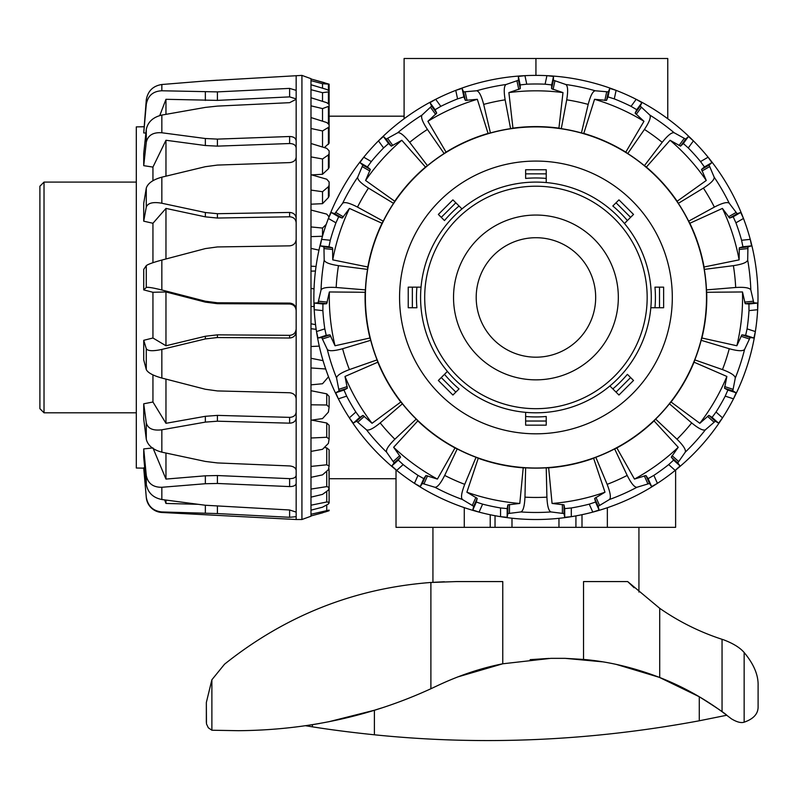 <?xml version="1.0" encoding="UTF-8"?>
<svg xmlns="http://www.w3.org/2000/svg" width="798" height="798" viewBox="0 0 798 798"><rect width="100%" height="100%" fill="white"/><g stroke="black" fill="none" stroke-linecap="round" stroke-linejoin="round"><path stroke-width="1.2" d="M396.017 469.882L396.017 527.338L490.221 527.338L490.221 514.75M495.029 515.707L495.029 527.338L511.987 527.338L511.987 518.211M558.969 518.311L558.969 527.338M582.001 514.68L582.001 527.338L675.617 527.338L675.617 470.082A222.063 222.063 0 0 0 743.477 218.462L740.714 212.448L737.133 213.704L729.222 203.241C727.277 201.695 722.32 202.981 714.37 207.101L688.634 221.176A170.692 170.692 0 0 0 678.34 203.34L677.133 201.246A170.852 170.852 0 0 0 646.37 167.081L644.415 165.665A170.692 170.692 0 0 0 627.747 153.555L625.792 152.139A170.852 170.852 0 0 0 583.797 133.436L581.433 132.937A170.692 170.692 0 0 0 561.283 128.648L558.919 128.149A170.852 170.852 0 0 0 512.954 128.149L510.58 128.648A170.692 170.692 0 0 0 490.431 132.937L488.067 133.436A170.852 170.852 0 0 0 446.072 152.139L444.117 153.555A170.692 170.692 0 0 0 427.449 165.665L425.494 167.081A170.852 170.852 0 0 0 394.741 201.246L393.534 203.34A170.692 170.692 0 0 0 383.23 221.176L382.023 223.27A170.852 170.852 0 0 0 367.818 266.991L367.559 269.395A170.692 170.692 0 0 0 365.414 289.883L365.155 292.287A170.852 170.852 0 0 0 369.963 338.003L370.711 340.307A170.692 170.692 0 0 0 377.075 359.898L349.394 369.594C341.015 372.756 336.746 375.569 336.586 378.043L339.07 390.93L335.739 392.756L338.362 398.83A222.063 222.063 0 0 0 722.519 417.863L718.569 423.169L715.327 421.194L705.402 429.793C703.188 430.89 698.609 428.606 691.686 422.92L669.442 403.798L671.058 402.002A170.852 170.852 0 0 0 694.041 362.192L694.799 359.898A170.692 170.692 0 0 0 701.163 340.307L729.252 348.726C737.891 351.1 742.998 351.329 744.584 349.414L750.15 337.534L753.91 338.013L755.357 331.559A222.063 222.063 0 0 1 733.502 398.83L736.125 392.756L732.803 390.93L735.277 378.043C735.128 375.569 730.858 372.756 722.469 369.594L694.799 359.898M396.017 478.72L329.115 478.72M329.095 124.498L329.115 106.144L322.522 108.598L310.991 105.825L310.991 97.745L326.731 102.673L329.115 104.458L329.115 116.179L404.097 116.179M667.766 118.762L667.766 58.493L404.097 58.493L404.097 118.762M535.937 58.493L535.937 75.391M575.927 515.877L575.927 527.338M296.158 519.508L161.844 512.476A16.479 16.479 0 0 1 146.283 497.453L146.283 497.154C147.859 506.102 153.046 511.029 161.844 511.947L217.415 513.573L289.624 517.294L296.158 516.675L296.158 218.462C295.789 214.742 293.614 212.737 289.624 212.448L217.415 213.704L205.355 212.517L161.844 203.241C153.046 201.695 147.859 202.981 146.283 207.101L143.72 221.176L143.72 203.34L146.283 188.099C147.859 183.271 153.046 179.62 161.844 177.166L205.355 166.692L217.415 165.076L289.624 162.602C293.614 162.144 295.789 160.338 296.158 157.206L296.158 140.877C295.789 138.074 293.614 136.618 289.624 136.508L217.415 139.111L205.355 138.513L161.844 132.767C153.046 132.149 147.859 135.341 146.283 142.333L143.72 165.665L143.72 153.555L146.283 129.436C147.859 121.954 153.046 117.166 161.844 115.072L205.355 107.401L217.415 106.104L289.624 102.673L296.158 99.301L296.158 90.364L289.624 88.388L217.415 91.89L161.844 90.773C153.046 91.181 147.859 95.73 146.283 104.398L143.72 132.937L146.283 99.83C147.859 90.992 153.046 85.885 161.844 84.508L205.355 80.977L301.923 75.391L301.923 519.508L296.158 519.508L296.158 516.675M146.283 497.453L143.72 468.147L146.283 497.154M301.923 519.508L310.991 516.216L310.991 288.387L314.033 288.926M296.158 310.621C295.789 306.622 293.614 304.407 289.624 303.998L217.415 303.689L205.355 302.123L165.964 291.958L152.947 292.287L143.72 289.883L143.72 269.395L146.283 265.664C147.859 264.318 153.046 262.452 161.844 260.058L205.355 248.587L217.415 246.941L289.624 245.854C293.614 245.395 295.789 243.24 296.158 239.36M296.158 398.83C295.789 395.249 293.614 393.224 289.624 392.756L217.415 390.93L205.355 389.264L161.844 378.043C153.046 375.569 147.859 372.756 146.283 369.594L143.72 359.898L143.72 340.307L152.947 338.003L165.964 345.763L165.964 291.958M152.947 338.003L152.947 292.287M143.72 468.147L136.308 468.017L136.308 126.882L143.889 126.752M152.947 262.702L152.947 223.27L143.72 221.176M152.947 180.717L152.947 167.081L143.72 165.665M145.904 133.047L143.72 132.937M296.158 512.107L289.624 509.992L205.355 505.254L161.844 499.518C153.046 497.753 147.859 492.695 146.283 484.346L143.72 457.294L143.72 448.915L146.283 475.418C147.859 483.428 153.046 487.379 161.844 487.279L205.355 483.728L217.415 483.468L289.624 486.581C293.614 486.561 295.789 485.483 296.158 483.339M324.357 147.6L329.115 143.221L329.115 126.992L322.522 130.952L310.991 128.488L310.991 117.565L326.731 122.523L329.115 124.697L329.115 126.992M310.991 489.074L326.731 486.62L329.115 487.369L329.025 468.835M311.779 174.902L322.522 174.273L328.407 168.787L329.115 167.341L329.115 153.635L328.407 154.922L322.522 158.982L310.991 156.897L310.991 143.5L326.731 148.328L329.115 150.812L329.115 164.518M310.991 466.411L326.731 464.795L329.115 466.052L329.115 449.823L326.731 447.887L324.377 447.459M310.991 204.198L322.522 203.67L328.407 197.535L329.115 195.889L329.115 185.186L328.407 186.702L322.522 191.72L310.991 190.094L310.991 174.682L326.731 179.211L329.115 181.924L329.115 192.627M310.991 438.002L326.731 437.274L329.115 438.99L329.115 425.294L326.731 423L311.799 420.107M310.991 236.627L322.472 236.258M310.991 404.805L326.731 404.995L329.115 407.11L329.115 396.406L326.731 393.843L310.991 390.701M310.991 271.121L315.449 271.051M323.06 360.676L310.991 358.272M315.549 324.646L310.991 323.779M324.616 82.743L310.991 78.972L329.115 84.169L322.522 83.72L310.991 80.648L310.991 78.683L301.923 75.391M324.616 512.156L329.115 510.73M329.115 91.82L322.522 92.678L310.991 89.695L310.991 84.738L326.731 89.466L329.115 90.792L329.115 104.458M310.991 514.251L329.115 510.102L322.522 512.845L310.991 515.927M310.991 505.204L326.731 501.992L329.115 502.221L328.407 503.987L322.522 507.189L310.991 510.161M329.115 487.369L328.407 490.112L322.522 494.381L310.991 497.154M329.115 466.052L328.407 469.673L322.522 474.87L310.991 477.334M329.115 438.99L328.407 443.369L322.522 449.314L310.991 451.399M326.232 224.388L322.522 228.058L310.991 226.941L310.991 210.044L326.731 214.113L329.115 216.976M329.115 407.11L328.407 412.097L322.522 418.591L310.991 420.217M316.048 266.442L310.991 266.193L310.991 248.378L318.971 250.143M310.991 367.958L325.714 368.985M328.527 376.776L322.522 383.738L310.991 384.855M310.991 328.706L316.178 329.355M319.27 346.113L310.991 346.522M314.053 306.512L310.991 306.512M310.991 84.738L310.991 80.648M310.991 97.745L310.991 89.695M310.991 117.565L310.991 105.825M310.991 143.5L310.991 128.488M310.991 174.682L310.991 156.897M310.991 210.044L310.991 190.094M310.991 248.378L310.991 226.941M310.991 288.387L310.991 266.193M329.115 482.66L329.115 502.221M329.115 90.792L329.115 84.498M329.115 111.161L329.115 122.663M329.115 110.353L329.115 106.144M329.115 483.518L329.115 503.079M329.115 470.91L329.115 489.104M322.522 88.199L322.522 83.72M322.522 101.356L322.522 92.678M322.522 121.196L322.522 108.598M322.522 147.032L322.522 130.952M322.522 174.273L322.522 158.982M322.522 203.67L322.522 191.72M322.522 236.068L322.522 228.058M296.158 470.421C295.789 467.877 293.614 466.381 289.624 465.942L217.415 462.93L205.355 461.434L161.844 452.157C153.046 449.833 147.859 445.523 146.283 439.229L143.72 419.11L143.72 403.798L146.283 422.92C147.859 428.606 153.046 430.89 161.844 429.793L205.355 422.112L217.415 421.194L289.624 423.169C293.614 422.96 295.789 421.194 296.158 417.863M143.72 340.307L146.283 348.726C147.859 351.1 153.046 351.329 161.844 349.414L205.355 338.931L217.415 337.534L289.624 338.013C293.614 337.654 295.789 335.509 296.158 331.559M296.158 309.704C295.789 305.714 293.614 303.499 289.624 303.09L217.415 302.781L205.355 301.215L161.844 289.993C153.046 287.799 147.859 286.961 146.283 287.489L143.72 289.883M296.158 218.462L296.158 157.206M296.158 140.877L296.158 99.301M296.158 90.364L296.158 75.66M217.415 80.219L205.355 80.977M296.158 98.892L289.624 96.887L217.415 100.378L165.964 99.301L159.76 115.57M296.158 147.939C295.789 145.116 293.614 143.65 289.624 143.53L217.415 146.134L205.355 145.525L165.964 140.268L152.947 167.081M296.158 222.822C295.789 219.091 293.614 217.076 289.624 216.787L217.415 218.044L205.355 216.857L165.964 208.418L152.947 223.27M143.72 467.828L144.717 467.837M143.72 448.915L152.378 447.987M143.72 403.798L152.947 402.002L152.947 374.88M165.964 114.323L165.964 99.301M165.964 176.159L165.964 140.268M165.964 258.971L165.964 208.418M165.964 345.763L205.355 336.257L217.415 334.851L289.624 335.34C293.614 334.97 295.789 332.816 296.158 328.866M152.947 402.002L165.964 423.299L205.355 416.307L217.415 415.389L289.624 417.364C293.614 417.154 295.789 415.369 296.158 412.027M165.964 423.299L165.964 379.12M152.947 447.927L165.964 479.079L205.355 475.808L217.415 475.538L289.624 478.65C293.614 478.63 295.789 477.543 296.158 475.369M165.964 479.079L165.964 453.055M164.677 499.907L165.964 503.448L165.964 500.087M165.964 503.448L197.924 504.306M377.075 359.898L377.823 362.192L344.995 376.447L347.32 388.257L343.998 390.072L346.661 396.137A213.455 213.455 0 0 0 355.828 412.027L349.354 417.863L353.305 423.169L356.536 421.194L366.462 429.793C368.686 430.89 373.264 428.606 380.187 422.92L402.421 403.798A170.692 170.692 0 0 0 416.207 419.11L417.823 420.905L393.643 447.279L400.566 457.114L398.262 460.127L403.16 464.586A213.455 213.455 0 0 0 418.002 475.369L414.461 483.339L420.227 486.581L422.381 483.468L434.94 487.279C437.424 487.379 440.666 483.428 444.686 475.418L457.224 448.915A170.692 170.692 0 0 0 476.047 457.294L478.251 458.271A170.852 170.852 0 0 0 523.219 467.828L525.633 467.828A170.692 170.692 0 0 0 546.231 467.828L546.909 497.154C547.318 506.102 548.675 511.029 550.989 511.947L564.006 513.573L564.715 517.294L571.298 516.675L571.298 507.957A213.455 213.455 0 0 0 589.243 504.146L595.537 502.062L594.66 498.371L604.984 492.206L593.612 458.271L595.827 457.294A170.692 170.692 0 0 0 614.64 448.915L627.188 475.418C631.198 483.428 634.45 487.379 636.924 487.279L649.482 483.468L651.637 486.581L657.412 483.339L653.861 475.369A213.455 213.455 0 0 0 668.704 464.586L673.602 460.127L671.308 457.114L678.23 447.279L654.041 420.905L655.657 419.11A170.692 170.692 0 0 0 669.442 403.798M561.283 128.648L566.72 99.83C568.176 90.992 567.877 85.885 565.812 84.508L553.403 80.219L553.493 76.428L546.919 75.66A222.063 222.063 0 0 0 338.362 398.83L346.661 396.137M701.163 340.307L701.901 338.003L736.843 345.763L741.901 334.851L745.651 335.34L747.068 328.866A213.455 213.455 0 0 0 748.983 310.621L748.953 303.998L745.172 303.689L742.499 291.958L706.709 292.287L706.459 289.883A170.692 170.692 0 0 0 704.305 269.395L704.055 266.991A170.852 170.852 0 0 0 689.851 223.27L688.634 221.176M736.843 345.763A206.632 206.632 0 0 0 742.499 291.958M701.901 338.003A170.852 170.852 0 0 0 706.709 292.287M365.155 292.287L329.375 291.958A206.632 206.632 0 0 0 335.03 345.763L369.963 338.003M329.375 291.958L326.701 303.689L322.921 303.998L322.881 310.621A213.455 213.455 0 0 0 324.806 328.866L326.212 335.34L329.973 334.851L335.03 345.763M706.499 297.445A170.563 170.563 0 0 0 535.937 126.882A170.563 170.563 0 0 0 365.374 297.445A170.563 170.563 0 0 0 535.937 468.017A170.563 170.563 0 0 0 706.499 297.445M399.569 297.445A136.368 136.368 0 0 1 535.937 161.076A136.368 136.368 0 0 1 672.305 297.445A136.368 136.368 0 0 1 535.937 433.813A136.368 136.368 0 0 1 399.569 297.445M476.047 457.294L464.735 484.346C461.473 492.695 460.705 497.753 462.441 499.518L473.683 506.301L472.805 509.992L479.079 512.107L482.62 504.146A213.455 213.455 0 0 0 500.565 507.957L507.159 508.615L507.857 504.885L519.797 503.448L523.219 467.828M589.243 504.146L592.794 512.107L599.069 509.992L598.191 506.301L609.433 499.518C611.168 497.753 610.4 492.695 607.138 484.346L595.827 457.294M416.207 419.11L394.87 439.229C388.496 445.523 385.743 449.833 386.601 452.157L394.112 462.93L391.808 465.942L396.686 470.421L403.16 464.586M668.704 464.586L675.188 470.421L680.056 465.942L677.761 462.93L685.263 452.157C686.13 449.833 683.377 445.523 677.003 439.229L655.657 419.11M324.806 328.866L316.507 331.559L317.953 338.013L321.714 337.534L327.29 349.414C328.866 351.329 333.983 351.1 342.621 348.726L370.711 340.307M382.023 223.27L349.464 208.418L342.252 218.044L338.671 216.787L335.948 222.822A213.455 213.455 0 0 0 330.282 240.268L321.604 239.36L320.297 245.854L323.938 246.941L324.188 260.058C324.856 262.452 329.614 264.318 338.472 265.664L367.559 269.395M365.414 289.883L336.177 287.489C327.24 286.961 322.192 287.799 321.045 289.993L318.063 302.781L314.282 303.09L314.213 309.704L322.881 310.621M704.305 269.395L733.392 265.664C742.25 264.318 747.018 262.452 747.686 260.058L747.935 246.941L751.566 245.854L750.26 239.36A222.063 222.063 0 0 1 757.661 309.704L757.581 303.09L753.801 302.781L750.828 289.993C749.681 287.799 744.634 286.961 735.686 287.489L706.459 289.883M425.494 167.081L401.793 140.268L391.289 146.134L388.536 143.53L383.589 147.939A213.455 213.455 0 0 0 371.309 161.565L363.758 157.206L359.928 162.602L362.811 165.076L357.704 177.166C357.344 179.62 360.935 183.271 368.476 188.099L393.534 203.34M383.23 221.176L357.504 207.101C349.544 202.981 344.596 201.695 342.651 203.241L334.731 213.704L331.16 212.448L328.397 218.462L335.948 222.822M678.34 203.34L703.397 188.099C710.938 183.271 714.529 179.62 714.17 177.166L709.063 165.076L711.936 162.602L708.105 157.206A222.063 222.063 0 0 0 693.402 140.877L688.435 136.508L685.682 139.111L674.19 132.767C671.786 132.149 667.786 135.341 662.19 142.333L644.415 165.665M488.067 133.436L477.324 99.301L465.344 100.378L463.887 96.887L457.573 98.892A213.455 213.455 0 0 0 440.815 106.353L435.688 99.301L429.992 102.673L431.618 106.104L422.032 115.072C420.706 117.166 422.501 121.954 427.429 129.436L444.117 153.555M427.449 165.665L409.673 142.333C404.087 135.341 400.087 132.149 397.683 132.767L386.192 139.111L383.429 136.508L378.461 140.877L383.589 147.939M627.747 153.555L644.435 129.436C649.363 121.954 651.168 117.166 649.831 115.072L640.255 106.104L641.871 102.673L636.176 99.301A222.063 222.063 0 0 0 616.106 90.364L609.792 88.388L608.325 91.89L595.248 90.773C592.804 91.181 590.45 95.73 588.186 104.398L581.433 132.937M558.919 128.149L562.989 92.598L551.598 88.708L551.687 84.917L545.104 84.189A213.455 213.455 0 0 0 526.76 84.189L524.944 75.66L518.371 76.428L518.461 80.219L506.062 84.508C503.997 85.885 503.688 90.992 505.144 99.83L510.58 128.648M490.431 132.937L483.678 104.398C481.413 95.73 479.059 91.181 476.615 90.773L463.538 91.89L462.082 88.388L455.758 90.364L457.573 98.892M743.477 218.462A222.063 222.063 0 0 0 708.105 157.206A222.063 222.063 0 0 1 743.477 218.462L735.926 222.822L733.192 216.787L729.621 218.044L722.409 208.418L689.851 223.27M677.133 201.246L706.27 180.478L701.542 169.415L704.415 166.952L700.554 161.565A213.455 213.455 0 0 0 688.275 147.939L693.402 140.877A222.063 222.063 0 0 0 636.176 99.301L631.058 106.353A213.455 213.455 0 0 0 614.29 98.892L607.986 96.887L606.52 100.378L594.55 99.301L583.797 133.436M614.29 98.892L616.106 90.364A222.063 222.063 0 0 0 546.919 75.66L545.104 84.189M526.76 84.189L520.176 84.917L520.266 88.708L508.885 92.598L512.954 128.149M440.815 106.353L435.1 109.705L436.715 113.126L427.898 121.306L446.072 152.139M688.275 147.939L683.337 143.53L680.574 146.134L670.071 140.268L646.37 167.081M371.309 161.565L367.449 166.952L370.322 169.415L365.594 180.478L394.741 201.246M330.282 240.268L328.936 246.762L332.567 247.849L332.746 259.869L367.818 266.991M671.058 402.002L699.816 423.299L708.873 415.389L712.115 417.364L716.035 412.027A213.455 213.455 0 0 0 725.212 396.137L727.866 390.072L724.544 388.257L726.868 376.447L694.041 362.192M355.828 412.027L359.758 417.364L362.99 415.389L372.048 423.299L400.805 402.002L402.421 403.798M418.002 475.369L423.758 478.65L425.913 475.538L437.404 479.079L455.02 447.927L457.224 448.915M478.251 458.271L466.88 492.206L477.204 498.371L476.336 502.062L482.62 504.146M377.823 362.192A170.852 170.852 0 0 0 400.805 402.002M417.823 420.905A170.852 170.852 0 0 0 455.02 447.927M546.231 467.828L548.655 467.828A170.852 170.852 0 0 0 593.612 458.271M614.64 448.915L616.854 447.927A170.852 170.852 0 0 0 654.041 420.905M466.88 492.206A206.632 206.632 0 0 0 519.797 503.448M393.643 447.279A206.632 206.632 0 0 0 437.404 479.079M344.995 376.447A206.632 206.632 0 0 0 372.048 423.299M349.464 208.418A206.632 206.632 0 0 0 332.746 259.869M401.793 140.268A206.632 206.632 0 0 0 365.594 180.478M477.324 99.301A206.632 206.632 0 0 0 427.898 121.306M562.989 92.598A206.632 206.632 0 0 0 508.885 92.598M625.792 152.139L643.966 121.306L635.148 113.126L636.774 109.705L631.058 106.353M643.966 121.306A206.632 206.632 0 0 0 594.55 99.301M706.27 180.478A206.632 206.632 0 0 0 670.071 140.268M704.055 266.991L739.118 259.869L739.307 247.849L742.928 246.762L741.591 240.268A213.455 213.455 0 0 0 735.926 222.822M739.118 259.869A206.632 206.632 0 0 0 722.409 208.418M699.816 423.299A206.632 206.632 0 0 0 726.868 376.447M616.854 447.927L634.46 479.079L645.951 475.538L648.106 478.65L653.861 475.369M634.46 479.079A206.632 206.632 0 0 0 678.23 447.279M548.655 467.828L552.066 503.448A206.632 206.632 0 0 0 604.984 492.206M552.066 503.448L564.006 504.885L564.715 508.615L571.298 507.957M500.565 507.957L500.565 516.675L507.159 517.294L507.857 513.573L520.885 511.947C523.189 511.029 524.545 506.102 524.964 497.154L525.633 467.828M535.937 357.185A59.74 59.74 0 0 0 595.677 297.445A59.74 59.74 0 0 0 535.937 237.714A59.74 59.74 0 0 0 476.197 297.445A59.74 59.74 0 0 0 535.937 357.185A59.74 59.74 0 0 1 484.695 328.168M535.937 379.848A82.394 82.394 0 0 0 618.33 297.445A82.394 82.394 0 0 0 535.937 215.051A82.394 82.394 0 0 0 453.533 297.445A82.394 82.394 0 0 0 535.937 379.848M632.664 215.28L633.522 214.433L618.949 199.869L612.824 205.994A119.481 119.481 0 0 1 627.388 220.567L632.664 215.28M546.231 170.952L546.231 169.745L525.633 169.745L525.633 178.413A119.481 119.481 0 0 1 546.231 178.413L546.231 170.952M453.773 200.717L452.915 199.869L438.351 214.433L444.486 220.567A119.481 119.481 0 0 1 459.05 205.994L453.773 200.717M409.434 287.15L408.227 287.15L408.227 307.749L416.905 307.749A119.481 119.481 0 0 1 416.905 287.15L409.434 287.15M439.199 379.619L438.351 380.466L452.915 395.03L459.05 388.905A119.481 119.481 0 0 1 444.486 374.332L439.199 379.619M525.633 423.947L525.633 425.154L546.231 425.154L546.231 416.486A119.481 119.481 0 0 1 525.633 416.486L525.633 423.947M618.101 394.182L618.949 395.03L633.522 380.466L627.388 374.332A119.481 119.481 0 0 1 612.824 388.905L618.101 394.182M662.43 307.749L663.637 307.749L663.637 287.15L654.968 287.15A119.481 119.481 0 0 1 654.968 307.749L662.43 307.749M421.035 287.15L416.905 287.15L421.035 287.15M535.937 412.805A115.361 115.361 0 0 0 651.288 297.445A115.361 115.361 0 0 0 535.937 182.094A115.361 115.361 0 0 0 420.576 297.445A115.361 115.361 0 0 0 535.937 412.805A115.361 115.361 0 0 0 651.288 297.445A115.361 115.361 0 0 0 535.937 182.094M650.829 307.749L654.968 307.749L650.829 307.749M609.891 385.973L612.824 388.905L609.891 385.973M525.633 412.347L525.633 416.486L525.633 412.347M447.409 371.409L444.486 374.332L447.409 371.409M461.972 208.926L459.05 205.994L461.972 208.926M546.231 182.552L546.231 178.413L546.231 182.552M624.465 223.49L627.388 220.567L624.465 223.49M618.949 199.869L633.522 214.433M546.231 425.154L525.633 425.154M39.9 408.686L44.02 412.805L44.02 182.094L39.9 186.213L39.9 408.686L39.9 267.111M39.9 215.051L39.9 194.034M758.1 685.642L758.1 706.659M744.155 652.505C753.801 664.076 758.449 675.118 758.1 685.642C758.449 675.118 753.801 664.076 744.155 652.505L744.155 722.19C753.591 718.908 758.24 713.731 758.1 706.659C758.24 713.731 753.591 718.908 744.155 722.19C741.023 723.197 736.763 722.06 731.377 718.799L722.05 711.696A278.582 278.582 0 0 0 659.707 677.492C633.652 667.527 608.266 661.502 583.538 659.437L565.134 658.35L583.538 659.437L583.538 581.572L627.687 581.572L659.707 608.305A238.213 238.213 0 0 0 722.05 639.308A27.062 3.072 18 0 0 723.656 639.826C733.182 643.447 740.015 647.667 744.155 652.505M638.929 527.338L638.929 592.056M607.348 507.718L607.348 527.338L511.987 527.338M495.029 527.338L464.276 527.338L464.276 507.638M432.935 582.331L444.396 581.772L432.935 582.331L432.935 527.338M602.33 661.811L565.134 658.35L550.829 658.35L502.77 663.786L457.493 677.013M634.111 587.727L627.687 581.572M627.717 581.592L633.991 587.617M530.131 659.657L549.024 658.4L530.131 659.657M328.437 721.831L374.392 710.24L374.392 734.788C351.719 732.454 331.06 729.801 312.417 726.838L305.684 725.761L319.609 723.497M374.392 710.24L381.284 708.065M616.664 664.515L659.268 677.322L699.277 696.744C715.626 707.058 724.803 713.222 726.808 715.237L699.277 720.784C589.862 741.093 481.573 745.761 374.392 734.788M502.77 663.786C481.254 668.046 459.728 675.228 438.182 685.332L430.89 688.744C371.12 716.205 306.931 730.18 238.333 730.689L211.879 730.23L208.318 727.796L206.473 723.896L206.343 702.499L211.879 679.766L224.537 664.195C285.534 615.537 354.322 588.296 430.89 582.47L456.546 581.572L502.77 581.572L502.77 663.786M206.343 722.449L206.343 702.499M161.844 512.476L161.844 511.947M161.844 499.518L161.844 487.279M146.283 484.346L146.283 475.418M326.731 393.843L326.731 404.995M328.407 197.535L328.407 186.702M326.731 423L326.731 437.274M328.407 168.787L328.407 154.922M326.731 447.887L326.731 464.795M328.407 144.418L328.407 127.989M326.731 471.169L326.731 486.62M328.407 123.431L328.407 106.832M326.731 491.349L326.731 501.992M328.407 103.481L328.407 92.169M326.731 504.915L326.731 510.411M328.407 90.134L328.407 84.488M146.283 439.229L146.283 422.92M146.283 369.594L146.283 348.726M146.283 287.489L146.283 265.664M146.283 207.101L146.283 188.099M146.283 142.333L146.283 129.436M146.283 104.398L146.283 99.83M161.844 452.157L161.844 429.793M161.844 378.043L161.844 349.414M161.844 289.993L161.844 260.058M161.844 203.241L161.844 177.166M161.844 132.767L161.844 115.072M161.844 90.773L161.844 84.508M289.624 96.887L289.624 88.388M217.415 100.378L217.415 91.89M205.355 100.458L205.355 91.979M289.624 143.53L289.624 136.508M217.415 146.134L217.415 139.111M205.355 145.525L205.355 138.513M289.624 216.787L289.624 212.448M217.415 218.044L217.415 213.704M205.355 216.857L205.355 212.517M289.624 303.998L289.624 303.09M217.415 303.689L217.415 302.781M205.355 302.123L205.355 301.215M289.624 335.34L289.624 338.013M217.415 334.851L217.415 337.534M205.355 336.257L205.355 338.931M289.624 417.364L289.624 423.169M217.415 415.389L217.415 421.194M205.355 416.307L205.355 422.112M289.624 478.65L289.624 486.581M217.415 475.538L217.415 483.468M205.355 475.808L205.355 483.728M205.355 505.254L205.355 513.134M217.415 506.301L217.415 513.573M289.624 509.992L289.624 517.294M520.885 511.947A215.021 215.021 0 0 0 550.989 511.947M524.964 497.154A199.999 199.999 0 0 0 546.909 497.154M609.433 499.518A215.021 215.021 0 0 0 636.924 487.279M607.138 484.346A199.999 199.999 0 0 0 627.188 475.418M444.686 475.418A199.999 199.999 0 0 0 464.735 484.346M380.187 422.92A199.999 199.999 0 0 0 394.87 439.229M677.003 439.229A199.999 199.999 0 0 0 691.686 422.92M342.621 348.726A199.999 199.999 0 0 0 349.394 369.594M722.469 369.594A199.999 199.999 0 0 0 729.252 348.726M338.472 265.664A199.999 199.999 0 0 0 336.177 287.489M735.686 287.489A199.999 199.999 0 0 0 733.392 265.664M368.476 188.099A199.999 199.999 0 0 0 357.504 207.101M714.37 207.101A199.999 199.999 0 0 0 703.397 188.099M427.429 129.436A199.999 199.999 0 0 0 409.673 142.333M662.19 142.333A199.999 199.999 0 0 0 644.435 129.436M588.186 104.398A199.999 199.999 0 0 0 566.72 99.83M505.144 99.83A199.999 199.999 0 0 0 483.678 104.398M434.94 487.279A215.021 215.021 0 0 0 462.441 499.518M366.462 429.793A215.021 215.021 0 0 0 386.601 452.157M685.263 452.157A215.021 215.021 0 0 0 705.402 429.793M327.29 349.414A215.021 215.021 0 0 0 336.586 378.043M735.277 378.043A215.021 215.021 0 0 0 744.584 349.414M324.188 260.058A215.021 215.021 0 0 0 321.045 289.993M750.828 289.993A215.021 215.021 0 0 0 747.686 260.058M357.704 177.166A215.021 215.021 0 0 0 342.651 203.241M729.222 203.241A215.021 215.021 0 0 0 714.17 177.166M422.032 115.072A215.021 215.021 0 0 0 397.683 132.767M674.19 132.767A215.021 215.021 0 0 0 649.831 115.072M595.248 90.773A215.021 215.021 0 0 0 565.812 84.508M506.062 84.508A215.021 215.021 0 0 0 476.615 90.773M520.176 84.917L518.371 76.428M520.266 88.708L518.461 80.219M518.78 89.456L516.974 80.977M607.986 96.887L609.792 88.388M435.1 109.705L429.992 102.673M606.52 100.378L608.325 91.89M436.715 113.126L431.618 106.104M604.854 100.458L606.66 91.979M683.337 143.53L688.435 136.508M367.449 166.952L359.928 162.602M435.658 114.423L430.561 107.401M680.574 146.134L685.682 139.111M370.322 169.415L362.811 165.076M679.018 145.525L684.115 138.513M733.192 216.787L740.714 212.448M328.936 246.762L320.297 245.854M369.883 171.031L362.372 166.692M729.621 218.044L737.133 213.704M332.567 247.849L323.938 246.941M728.444 216.857L735.956 212.517M757.661 309.704L748.983 310.621M748.953 303.998L757.581 303.09M326.212 335.34L317.953 338.013M332.816 249.495L324.197 248.587M745.172 303.689L753.801 302.781M329.973 334.851L321.714 337.534M744.584 302.123L753.202 301.215M733.502 398.83L725.212 396.137M727.866 390.072L736.125 392.756M359.758 417.364L353.305 423.169M330.871 336.257L322.631 338.931M724.544 388.257L732.803 390.93M362.99 415.389L356.536 421.194M724.644 386.581L732.883 389.264M673.602 460.127L680.056 465.942M423.758 478.65L420.227 486.581M364.387 416.307L357.943 422.112M671.308 457.114L677.761 462.93M425.913 475.538L422.381 483.468M672.066 455.628L678.519 461.434M427.558 475.808L424.037 483.728M475.907 497.334L472.376 505.254M477.204 498.371L473.683 506.301M476.336 502.062L472.805 509.992M398.262 460.127L391.808 465.942M400.566 457.114L394.112 462.93M399.798 455.628L393.354 461.434M343.998 390.072L335.739 392.756M347.32 388.257L339.07 390.93M347.23 386.581L338.98 389.264M322.921 303.998L314.282 303.09M326.701 303.689L318.063 302.781M327.29 302.123L318.661 301.215M338.671 216.787L331.16 212.448M342.252 218.044L334.731 213.704M343.429 216.857L335.918 212.517M388.536 143.53L383.429 136.508M391.289 146.134L386.192 139.111M392.845 145.525L387.748 138.513M463.887 96.887L462.082 88.388M465.344 100.378L463.538 91.89M467.01 100.458L465.204 91.979M551.687 84.917L553.493 76.428M551.598 88.708L553.403 80.219M553.094 89.456L554.899 80.977M636.774 109.705L641.871 102.673M635.148 113.126L640.255 106.104M636.206 114.423L641.303 107.401M704.415 166.952L711.936 162.602M700.554 161.565L708.105 157.206M701.542 169.415L709.063 165.076M701.981 171.031L709.492 166.692M742.928 246.762L751.566 245.854M741.591 240.268L750.26 239.36M739.307 247.849L747.935 246.941M739.048 249.495L747.676 248.587M745.651 335.34L753.91 338.013M747.068 328.866L755.357 331.559M741.901 334.851L750.15 337.534M740.993 336.257L749.242 338.931M712.115 417.364L718.569 423.169M716.035 412.027L722.519 417.863M708.873 415.389L715.327 421.194M707.477 416.307L713.931 422.112M648.106 478.65L651.637 486.581M645.951 475.538L649.482 483.468M644.305 475.808L647.836 483.728M595.537 502.062L599.069 509.992M595.956 497.334L599.488 505.254M594.66 498.371L598.191 506.301M562.39 504.466L562.39 513.134M564.006 504.885L564.006 513.573M564.715 508.615L564.715 517.294M509.473 504.466L509.473 513.134M507.857 504.885L507.857 513.573M507.159 508.615L507.159 517.294M424.696 297.445A111.241 111.241 0 0 1 535.937 186.213A111.241 111.241 0 0 1 647.168 297.445A111.241 111.241 0 0 1 535.937 408.686A111.241 111.241 0 0 1 424.696 297.445M659.517 287.15L659.517 307.749M630.61 377.554L616.036 392.117M546.231 421.035L525.633 421.035M455.828 392.117L441.264 377.554M412.347 307.749L412.347 287.15M441.264 217.345L455.828 202.782M525.633 173.864L546.231 173.864M616.036 202.782L630.61 217.345M312.417 724.724L312.417 726.838M699.277 696.744L699.277 720.784M211.879 679.766L211.879 730.23M430.89 582.47L430.89 688.744M659.707 608.305L659.707 677.492M722.05 639.308L722.05 711.696M44.02 182.094L136.308 182.094M44.02 412.805L136.308 412.805"/></g></svg>

